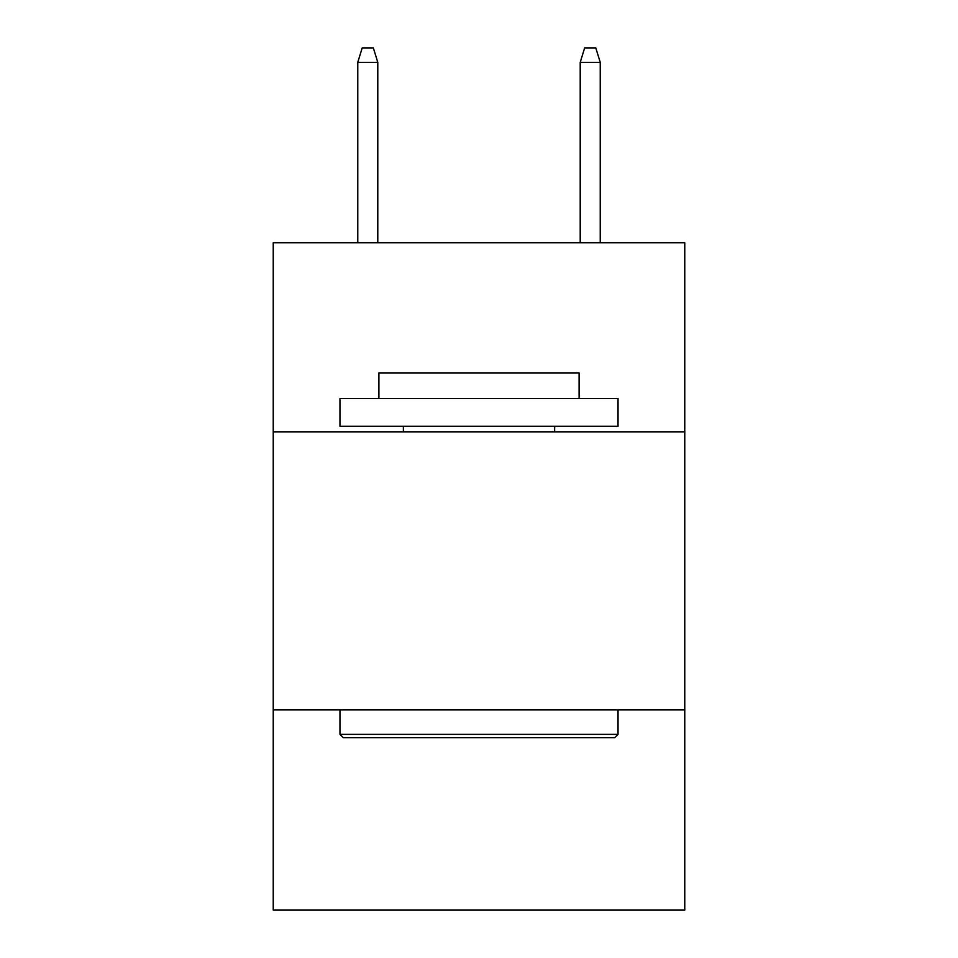 <?xml version="1.0" encoding="UTF-8"?>
<svg xmlns="http://www.w3.org/2000/svg" width="958" height="958" viewBox="0 0 958 958"><rect width="100%" height="100%" fill="white"/><g stroke="black" fill="none" stroke-linecap="round" stroke-linejoin="round"><path stroke-width="1.44" d="M273.234 431.842L684.766 431.842L684.766 242.757L273.234 242.757L273.234 910.1L684.766 910.1L684.766 709.902L273.234 709.902M684.766 709.902L684.766 431.842M343.311 737.708L339.97 734.367L618.03 734.367L614.689 737.708L343.311 737.708M618.03 398.48L618.03 426.286L339.97 426.286L339.97 398.48L618.03 398.48M378.901 398.48L378.901 372.89L579.099 372.89L579.099 398.48M618.03 709.902L618.03 734.367M339.97 709.902L339.97 734.367M554.634 426.286L554.634 431.842M403.366 426.286L403.366 431.842M377.787 242.757L377.787 62.354L357.765 62.354L357.765 242.757M357.765 62.354L362.22 47.9L373.333 47.9L377.787 62.354M580.213 62.354L584.667 47.9L595.78 47.9L600.235 62.354L580.213 62.354L580.213 242.757M600.235 62.354L600.235 242.757"/></g></svg>
